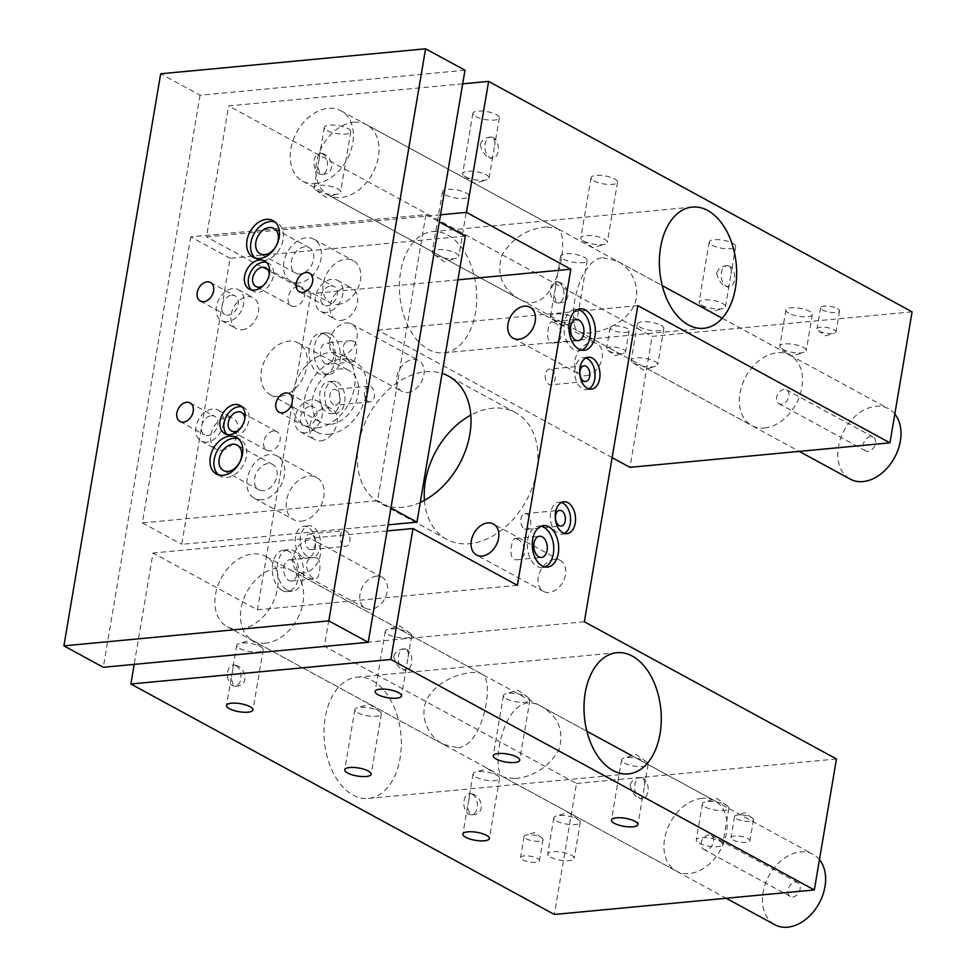 <?xml version="1.0" encoding="UTF-8"?>
<svg xmlns="http://www.w3.org/2000/svg" width="976" height="976" viewBox="0 0 976 976"><rect width="100%" height="100%" fill="white"/><g stroke="black" fill="none" stroke-linecap="round" stroke-linejoin="round"><path stroke-width="0.73" stroke-dasharray="4.88 3.66" d="M472.274 794.244A10.651 6.722 -95.4 0 1 477.337 805.749A10.651 6.722 -95.4 0 1 471.579 814.85A10.651 6.722 -95.4 0 1 464.039 800.686A10.651 6.722 -95.4 0 1 469.578 793.647A10.651 6.722 -95.4 0 1 472.274 794.244M558.845 282.393A10.651 6.722 -95.4 0 1 563.908 293.898A10.651 6.722 -95.4 0 1 558.15 302.999A10.651 6.722 -95.4 0 1 550.61 288.835A10.651 6.722 -95.4 0 1 556.149 281.796A10.651 6.722 -95.4 0 1 558.845 282.393M322.483 153.769A10.651 6.722 -95.4 0 1 327.546 165.261A10.651 6.722 -95.4 0 1 321.787 174.375A10.651 6.722 -95.4 0 1 314.248 160.21A10.651 6.722 -95.4 0 1 319.786 153.171A10.651 6.722 -95.4 0 1 322.483 153.769M235.911 665.62A10.651 6.722 -95.4 0 1 240.974 677.112A10.651 6.722 -95.4 0 1 235.216 686.226A10.651 6.722 -95.4 0 1 227.676 672.061A10.651 6.722 -95.4 0 1 233.215 665.022A10.651 6.722 -95.4 0 1 235.911 665.62M643.111 778.14A10.651 6.722 84.6 0 0 640.415 777.543A10.651 6.722 84.6 0 0 634.876 784.582A10.651 6.722 84.6 0 0 642.415 798.746A10.651 6.722 84.6 0 0 648.174 789.633A10.651 6.722 84.6 0 0 643.111 778.14M729.682 266.289A10.651 6.722 84.6 0 0 726.986 265.692A10.651 6.722 84.6 0 0 721.447 272.731A10.651 6.722 84.6 0 0 728.987 286.895A10.651 6.722 84.6 0 0 734.745 277.782A10.651 6.722 84.6 0 0 729.682 266.289M493.319 137.653A10.651 6.722 84.6 0 0 490.623 137.055A10.651 6.722 84.6 0 0 485.084 144.094A10.651 6.722 84.6 0 0 492.624 158.258A10.651 6.722 84.6 0 0 498.382 149.157A10.651 6.722 84.6 0 0 493.319 137.653M406.748 649.504A10.651 6.722 84.6 0 0 404.052 648.906A10.651 6.722 84.6 0 0 398.513 655.945A10.651 6.722 84.6 0 0 406.053 670.109A10.651 6.722 84.6 0 0 411.811 661.008A10.651 6.722 84.6 0 0 406.748 649.504M232.508 671.598L233.069 666.815L234.508 664.9L236.68 665.547C246.001 668.731 249.405 685.555 236.497 686.104L233.301 685.555L231.202 677.856L232.508 671.598M319.079 159.747L319.64 154.964L321.08 153.049L323.251 153.696C332.572 156.88 335.976 173.704 323.08 174.253L319.872 173.704L317.773 166.005L319.079 159.747M555.442 288.384L556.003 283.589L557.442 281.674L559.614 282.32C568.935 285.517 572.339 302.328 559.443 302.877L556.235 302.34L554.136 294.63L555.442 288.384M468.87 800.235L469.432 795.44L470.871 793.525L473.043 794.171C482.364 797.368 485.767 814.179 472.86 814.728L469.663 814.191L467.565 806.481L468.87 800.235M393.682 656.409C395.744 664.461 399.44 669.072 404.772 670.231L406.211 668.316L408.078 657.275C409.139 651.931 407.382 649.186 402.771 649.028C398.354 649.601 395.329 652.066 393.682 656.409M480.253 144.558C482.315 152.61 486.011 157.221 491.343 158.38L492.782 156.465L494.649 145.424C495.723 140.08 493.954 137.335 489.342 137.177C484.926 137.75 481.9 140.215 480.253 144.558M716.616 273.182C718.678 281.234 722.374 285.846 727.706 287.017L729.145 285.102L731.012 274.061C732.085 268.717 730.316 265.972 725.705 265.814C721.288 266.387 718.263 268.839 716.616 273.182M630.045 785.033C632.106 793.085 635.803 797.697 641.134 798.868L642.574 796.953L644.441 785.912C645.502 780.568 643.745 777.823 639.134 777.665C634.717 778.238 631.692 780.69 630.045 785.033M424.438 500.322A72.102 51.508 -61.4 0 0 446.642 539.289A72.102 51.508 -61.4 0 0 469.651 543.705A72.102 51.508 -61.4 0 0 532.872 485.889A72.102 51.508 -61.4 0 0 515.572 412.628A72.102 51.508 -61.4 0 0 492.563 408.212A72.102 51.508 -61.4 0 0 470.798 415.142M420.278 502.396A72.102 51.508 118.6 0 1 402.673 507.252A72.102 51.508 118.6 0 1 379.664 502.847A72.102 51.508 118.6 0 1 366.647 419.277A72.102 51.508 118.6 0 1 442.104 373.405M370.721 386.594A7.881 4.965 -95.4 0 1 374.467 395.097A7.881 4.965 -95.4 0 1 370.209 401.831A7.881 4.965 -95.4 0 1 364.524 394.463A7.881 4.965 -95.4 0 1 368.733 386.154A7.881 4.965 -95.4 0 1 370.721 386.594M337.354 382.214A16.019 10.102 -95.4 0 1 344.967 399.513A16.019 10.102 -95.4 0 1 336.317 413.214A16.019 10.102 -95.4 0 1 324.752 398.208A16.019 10.102 -95.4 0 1 333.304 381.311A16.019 10.102 -95.4 0 1 337.354 382.214M333.56 404.662A7.881 4.965 -95.4 0 1 329.815 396.158A7.881 4.965 -95.4 0 1 334.073 389.424A7.881 4.965 -95.4 0 1 336.061 389.863A7.881 4.965 -95.4 0 1 339.807 398.367A7.881 4.965 -95.4 0 1 335.549 405.101A7.881 4.965 -95.4 0 1 333.56 404.662M332.401 382.677A16.019 10.102 84.6 0 0 328.351 381.775A16.019 10.102 84.6 0 0 319.799 398.684A16.019 10.102 84.6 0 0 331.364 413.678A16.019 10.102 84.6 0 0 340.014 399.977A16.019 10.102 84.6 0 0 332.401 382.677M330.449 334.06A20.825 13.139 -95.4 0 1 340.343 356.557A20.825 13.139 -95.4 0 1 329.095 374.369A20.825 13.139 -95.4 0 1 314.052 354.861A20.825 13.139 -95.4 0 1 325.179 332.889A20.825 13.139 -95.4 0 1 330.449 334.06M325.435 363.633A10.651 6.722 -95.4 0 1 320.384 352.129A10.651 6.722 -95.4 0 1 326.13 343.027A10.651 6.722 -95.4 0 1 328.827 343.625A10.651 6.722 -95.4 0 1 333.89 355.13A10.651 6.722 -95.4 0 1 328.131 364.231A10.651 6.722 -95.4 0 1 325.435 363.633M325.496 334.524A20.825 13.139 84.6 0 0 320.226 333.353A20.825 13.139 84.6 0 0 309.099 355.325A20.825 13.139 84.6 0 0 324.142 374.833A20.825 13.139 84.6 0 0 335.39 357.021A20.825 13.139 84.6 0 0 325.496 334.524M353.873 341.258C359.241 344.479 355.63 362.389 352.714 361.913C345.297 363.267 336.744 341.283 350.713 340.709L353.873 341.258M343.772 545.913A7.881 4.965 84.6 0 0 345.772 546.365A7.881 4.965 84.6 0 0 349.969 538.044A7.881 4.965 84.6 0 0 344.284 530.676A7.881 4.965 84.6 0 0 340.038 537.41A7.881 4.965 84.6 0 0 343.772 545.913M307.818 556.845A16.019 10.102 84.6 0 0 311.869 557.735A16.019 10.102 84.6 0 0 320.421 540.838A16.019 10.102 84.6 0 0 308.867 525.832A16.019 10.102 84.6 0 0 300.205 539.533A16.019 10.102 84.6 0 0 307.818 556.845M311.612 534.384A7.881 4.965 84.6 0 0 309.624 533.945A7.881 4.965 84.6 0 0 305.366 540.68A7.881 4.965 84.6 0 0 309.111 549.183A7.881 4.965 84.6 0 0 311.1 549.634A7.881 4.965 84.6 0 0 315.358 542.888A7.881 4.965 84.6 0 0 311.612 534.384M302.865 557.308A16.019 10.102 84.6 0 0 306.915 558.199A16.019 10.102 84.6 0 0 315.48 541.302A16.019 10.102 84.6 0 0 303.914 526.296A16.019 10.102 84.6 0 0 295.252 539.996A16.019 10.102 84.6 0 0 302.865 557.308M287.151 589.98A20.825 13.139 84.6 0 0 292.422 591.151A20.825 13.139 84.6 0 0 303.548 569.179A20.825 13.139 84.6 0 0 288.506 549.671A20.825 13.139 84.6 0 0 277.257 567.483A20.825 13.139 84.6 0 0 287.151 589.98M292.166 560.407A10.651 6.722 84.6 0 0 289.469 559.809A10.651 6.722 84.6 0 0 283.784 571.045A10.651 6.722 84.6 0 0 291.47 581.013A10.651 6.722 84.6 0 0 297.216 571.912A10.651 6.722 84.6 0 0 292.166 560.407M282.21 590.456A20.825 13.139 84.6 0 0 287.469 591.615A20.825 13.139 84.6 0 0 298.595 569.642A20.825 13.139 84.6 0 0 283.565 550.147A20.825 13.139 84.6 0 0 272.304 567.959A20.825 13.139 84.6 0 0 282.21 590.456M317.212 558.04C322.58 561.261 318.957 579.183 316.053 578.695C308.623 580.049 300.071 558.065 314.052 557.491L317.212 558.04M551.464 369.55A7.881 4.965 -95.4 0 1 555.21 378.054A7.881 4.965 -95.4 0 1 550.952 384.788A7.881 4.965 -95.4 0 1 545.267 377.419A7.881 4.965 -95.4 0 1 549.476 369.111A7.881 4.965 -95.4 0 1 551.464 369.55M588.809 388.912A16.019 10.102 -95.4 0 1 586.381 389.631A16.019 10.102 -95.4 0 1 574.815 374.625A16.019 10.102 -95.4 0 1 583.367 357.728A16.019 10.102 -95.4 0 1 585.893 357.985M581.598 350.177A20.825 13.139 -95.4 0 1 579.158 350.787A20.825 13.139 -95.4 0 1 564.116 331.279A20.825 13.139 -95.4 0 1 575.242 309.307A20.825 13.139 -95.4 0 1 577.755 309.453M553.843 322.397L551.611 321.763C548.463 321.324 543.669 344.552 553.612 342.966C564.677 342.674 562.554 325.301 553.843 322.397M583.721 241.096A13.42 4.075 -170.4 0 0 604.949 244.146A13.42 4.075 -170.4 0 0 607.316 242.365A13.42 4.075 -170.4 0 0 594.762 236.107A13.42 4.075 -170.4 0 0 580.854 237.888A13.42 4.075 -170.4 0 0 582.501 240.352A13.42 4.075 -170.4 0 0 583.721 241.096M593.896 180.889A13.42 4.075 -170.4 0 0 608.316 184.452A13.42 4.075 -170.4 0 0 617.503 182.146A13.42 4.075 -170.4 0 0 604.949 175.9A13.42 4.075 -170.4 0 0 591.041 177.669A13.42 4.075 -170.4 0 0 593.896 180.889M553.343 319.42A13.42 4.075 -170.4 0 0 574.583 322.47A13.42 4.075 -170.4 0 0 576.95 320.689A13.42 4.075 -170.4 0 0 564.396 314.431A13.42 4.075 -170.4 0 0 550.476 316.212A13.42 4.075 -170.4 0 0 552.123 318.676A13.42 4.075 -170.4 0 0 553.343 319.42M563.53 259.213A13.42 4.075 -170.4 0 0 577.951 262.776A13.42 4.075 -170.4 0 0 587.125 260.47A13.42 4.075 -170.4 0 0 574.571 254.224A13.42 4.075 -170.4 0 0 560.663 255.993A13.42 4.075 -170.4 0 0 563.53 259.213M316.98 190.796A13.42 4.075 -170.4 0 0 338.221 193.846A13.42 4.075 -170.4 0 0 340.587 192.052A13.42 4.075 -170.4 0 0 328.034 185.806A13.42 4.075 -170.4 0 0 314.113 187.575A13.42 4.075 -170.4 0 0 315.76 190.039A13.42 4.075 -170.4 0 0 316.98 190.796M327.167 130.577A13.42 4.075 -170.4 0 0 341.588 134.139A13.42 4.075 -170.4 0 0 350.762 131.833A13.42 4.075 -170.4 0 0 338.208 125.587A13.42 4.075 -170.4 0 0 324.3 127.356A13.42 4.075 -170.4 0 0 327.167 130.577M435.162 255.114A13.42 4.075 -170.4 0 0 456.402 258.152A13.42 4.075 -170.4 0 0 458.769 256.371A13.42 4.075 -170.4 0 0 446.215 250.124A13.42 4.075 -170.4 0 0 432.295 251.893A13.42 4.075 -170.4 0 0 433.942 254.358A13.42 4.075 -170.4 0 0 435.162 255.114M445.349 194.895A13.42 4.075 -170.4 0 0 459.769 198.457A13.42 4.075 -170.4 0 0 468.944 196.152A13.42 4.075 -170.4 0 0 456.39 189.905A13.42 4.075 -170.4 0 0 442.482 191.674A13.42 4.075 -170.4 0 0 445.349 194.895M701.903 305.415A13.42 4.075 -170.4 0 0 723.131 308.465A13.42 4.075 -170.4 0 0 725.497 306.684A13.42 4.075 -170.4 0 0 712.944 300.425A13.42 4.075 -170.4 0 0 699.036 302.206A13.42 4.075 -170.4 0 0 700.683 304.671A13.42 4.075 -170.4 0 0 701.903 305.415M712.077 245.196A13.42 4.075 -170.4 0 0 726.498 248.77A13.42 4.075 -170.4 0 0 735.684 246.464A13.42 4.075 -170.4 0 0 723.131 240.206A13.42 4.075 -170.4 0 0 709.223 241.987A13.42 4.075 -170.4 0 0 712.077 245.196M465.54 176.79A13.42 4.075 -170.4 0 0 486.768 179.828A13.42 4.075 -170.4 0 0 489.135 178.047A13.42 4.075 -170.4 0 0 476.581 171.8A13.42 4.075 -170.4 0 0 462.673 173.569A13.42 4.075 -170.4 0 0 464.32 176.034A13.42 4.075 -170.4 0 0 465.54 176.79M475.715 116.571A13.42 4.075 -170.4 0 0 490.135 120.133A13.42 4.075 -170.4 0 0 499.322 117.828A13.42 4.075 -170.4 0 0 486.768 111.581A13.42 4.075 -170.4 0 0 472.86 113.35A13.42 4.075 -170.4 0 0 475.715 116.571M546.218 226.969C527.613 228.469 512.815 237.876 501.835 255.2C496.369 274.097 502.006 288.603 518.744 298.729C556.442 322.056 571.973 233.288 557.04 228.36L546.218 226.969M353.788 122.256A40.053 28.609 118.6 0 1 366.573 124.708A40.053 28.609 118.6 0 1 372.564 173.569A40.053 28.609 118.6 0 1 328.278 195.078A40.053 28.609 118.6 0 1 318.664 154.379A40.053 28.609 118.6 0 1 353.788 122.256M764.55 427.988A40.053 28.609 -61.4 0 0 799.673 395.878A40.053 28.609 -61.4 0 0 790.06 355.166A40.053 28.609 -61.4 0 0 777.274 352.714A40.053 28.609 -61.4 0 0 742.15 384.837A40.053 28.609 -61.4 0 0 751.764 425.536A40.053 28.609 -61.4 0 0 764.55 427.988M602.582 257.652L617.32 261.165C634.449 269.632 643.892 294.728 630.252 311.576C617.418 329.278 587.332 336.5 579.024 331.535C565.86 327.643 576.328 260.726 602.582 257.652M407.504 392.523A17.629 12.59 -61.4 0 0 422.962 378.395A17.629 12.59 -61.4 0 0 418.728 360.486A17.629 12.59 -61.4 0 0 413.104 359.412A17.629 12.59 -61.4 0 0 397.647 373.54A17.629 12.59 -61.4 0 0 401.88 391.449A17.629 12.59 -61.4 0 0 407.504 392.523M346.138 322.958A17.629 12.59 118.6 0 1 351.763 324.044A17.629 12.59 118.6 0 1 354.398 345.541A17.629 12.59 118.6 0 1 334.914 355.008A17.629 12.59 118.6 0 1 330.681 337.098A17.629 12.59 118.6 0 1 346.138 322.958M585.771 375.723A17.629 12.59 -61.4 0 0 601.228 361.584A17.629 12.59 -61.4 0 0 596.995 343.674A17.629 12.59 -61.4 0 0 591.371 342.6A17.629 12.59 -61.4 0 0 575.913 356.728A17.629 12.59 -61.4 0 0 580.147 374.638A17.629 12.59 -61.4 0 0 585.771 375.723M447.728 234.996A60.89 38.393 -95.4 0 1 476.654 300.754A60.89 38.393 -95.4 0 1 443.763 352.824A60.89 38.393 -95.4 0 1 399.818 295.813A60.89 38.393 -95.4 0 1 432.331 231.593A60.89 38.393 -95.4 0 1 447.728 234.996M637.828 305.622L377.858 330.144L324.386 646.283L576.511 783.496L554.356 914.463M612.111 457.622L377.858 330.144M912.096 311.856L652.127 336.378L629.971 467.345M462.673 83.838L228.652 105.908L652.127 336.378M440.518 214.818L206.497 236.887L228.652 105.908M457.927 279.831L310.893 293.691L206.497 236.887M524.515 528.87A7.881 4.965 84.6 0 0 526.503 529.321A7.881 4.965 84.6 0 0 530.712 521.001A7.881 4.965 84.6 0 0 525.027 513.632A7.881 4.965 84.6 0 0 520.769 520.367A7.881 4.965 84.6 0 0 524.515 528.87M561.444 502.506A16.019 10.102 84.6 0 0 558.931 502.25A16.019 10.102 84.6 0 0 550.269 515.95A16.019 10.102 84.6 0 0 557.882 533.262A16.019 10.102 84.6 0 0 561.932 534.153A16.019 10.102 84.6 0 0 564.36 533.433M541.082 526.235A20.825 13.139 84.6 0 0 538.581 526.088A20.825 13.139 84.6 0 0 527.321 543.9A20.825 13.139 84.6 0 0 537.215 566.397A20.825 13.139 84.6 0 0 542.485 567.568A20.825 13.139 84.6 0 0 544.925 566.958M517.17 539.191L514.95 538.545C511.79 538.105 507.008 561.334 516.951 559.748C528.016 559.468 525.893 542.083 517.17 539.191M506.312 698.755A13.42 4.075 -170.4 0 0 520.72 702.33A13.42 4.075 -170.4 0 0 529.907 700.012A13.42 4.075 -170.4 0 0 528.26 697.547A13.42 4.075 -170.4 0 0 505.812 693.753A13.42 4.075 -170.4 0 0 503.445 695.546A13.42 4.075 -170.4 0 0 506.312 698.755M475.934 777.079A13.42 4.075 -170.4 0 0 490.355 780.654A13.42 4.075 -170.4 0 0 499.541 778.336A13.42 4.075 -170.4 0 0 497.894 775.871A13.42 4.075 -170.4 0 0 475.446 772.077A13.42 4.075 -170.4 0 0 473.079 773.87A13.42 4.075 -170.4 0 0 475.934 777.079M239.571 648.454A13.42 4.075 -170.4 0 0 253.992 652.017A13.42 4.075 -170.4 0 0 263.178 649.711A13.42 4.075 -170.4 0 0 261.531 647.247A13.42 4.075 -170.4 0 0 239.083 643.452A13.42 4.075 -170.4 0 0 236.717 645.234A13.42 4.075 -170.4 0 0 239.571 648.454M357.753 712.761A13.42 4.075 -170.4 0 0 372.173 716.335A13.42 4.075 -170.4 0 0 381.36 714.029A13.42 4.075 -170.4 0 0 379.713 711.565A13.42 4.075 -170.4 0 0 357.265 707.759A13.42 4.075 -170.4 0 0 354.898 709.552A13.42 4.075 -170.4 0 0 357.753 712.761M624.494 763.073A13.42 4.075 -170.4 0 0 638.902 766.636A13.42 4.075 -170.4 0 0 648.088 764.33A13.42 4.075 -170.4 0 0 646.441 761.866A13.42 4.075 -170.4 0 0 623.993 758.071A13.42 4.075 -170.4 0 0 621.627 759.853A13.42 4.075 -170.4 0 0 624.494 763.073M388.131 634.437A13.42 4.075 -170.4 0 0 402.539 638.011A13.42 4.075 -170.4 0 0 411.726 635.705A13.42 4.075 -170.4 0 0 410.079 633.241A13.42 4.075 -170.4 0 0 387.631 629.435A13.42 4.075 -170.4 0 0 385.264 631.228A13.42 4.075 -170.4 0 0 388.131 634.437M554.71 559.382A17.629 12.59 -61.4 0 0 539.252 573.51A17.629 12.59 -61.4 0 0 543.473 591.419A17.629 12.59 -61.4 0 0 549.098 592.505A17.629 12.59 -61.4 0 0 564.555 578.365A17.629 12.59 -61.4 0 0 560.334 560.468A17.629 12.59 -61.4 0 0 554.71 559.382M376.443 576.194A17.629 12.59 -61.4 0 0 360.986 590.321A17.629 12.59 -61.4 0 0 365.219 608.231A17.629 12.59 -61.4 0 0 370.843 609.317A17.629 12.59 -61.4 0 0 386.289 595.177A17.629 12.59 -61.4 0 0 382.067 577.267A17.629 12.59 -61.4 0 0 376.443 576.194M303.865 572.863A17.629 12.59 118.6 0 1 298.241 571.79A17.629 12.59 118.6 0 1 295.606 550.293A17.629 12.59 118.6 0 1 315.089 540.826A17.629 12.59 118.6 0 1 319.323 558.736A17.629 12.59 118.6 0 1 303.865 572.863M701.903 798.331A40.053 28.609 -61.4 0 0 666.779 830.454A40.053 28.609 -61.4 0 0 676.392 871.153A40.053 28.609 -61.4 0 0 689.178 873.605A40.053 28.609 -61.4 0 0 724.302 841.483A40.053 28.609 -61.4 0 0 714.688 800.784A40.053 28.609 -61.4 0 0 701.903 798.331M514.486 778.531L503.653 777.14C488.72 772.223 504.25 683.456 541.948 706.783C558.687 716.896 564.323 731.414 558.858 750.312C547.878 767.636 533.079 777.042 514.486 778.531M458.11 747.86C484.364 744.786 494.832 677.869 481.668 673.977C473.372 669.011 443.275 676.222 430.44 693.936C416.801 710.784 426.244 735.867 443.385 744.346L458.11 747.86M265.692 643.135A40.053 28.609 118.6 0 1 252.906 640.683A40.053 28.609 118.6 0 1 246.928 591.822A40.053 28.609 118.6 0 1 291.202 570.326A40.053 28.609 118.6 0 1 300.815 611.025A40.053 28.609 118.6 0 1 265.692 643.135M353.007 795.025A60.89 38.393 84.6 0 0 368.391 798.429A60.89 38.393 84.6 0 0 400.904 734.208A60.89 38.393 84.6 0 0 356.96 677.198A60.89 38.393 84.6 0 0 324.081 729.267A60.89 38.393 84.6 0 0 353.007 795.025M310.893 293.691L257.42 609.841L153.025 553.026L134.188 664.375M584.356 621.773L324.386 646.283M836.469 758.974L576.511 783.496M387.045 530.956L153.025 553.026M517.378 585.319L257.42 609.841M788.767 313.235A13.42 4.075 9.6 0 1 785.9 310.014A13.42 4.075 9.6 0 1 795.086 307.708A13.42 4.075 9.6 0 1 809.507 311.283A13.42 4.075 9.6 0 1 812.361 314.492A13.42 4.075 9.6 0 1 803.175 316.797A13.42 4.075 9.6 0 1 788.767 313.235M782.654 349.371A13.42 4.075 -170.4 0 0 803.882 352.409A13.42 4.075 -170.4 0 0 806.261 350.628A13.42 4.075 -170.4 0 0 793.695 344.382A13.42 4.075 -170.4 0 0 779.787 346.151A13.42 4.075 -170.4 0 0 781.434 348.615A13.42 4.075 -170.4 0 0 782.654 349.371M660.947 325.289A13.42 4.075 9.6 0 1 663.814 328.509A13.42 4.075 9.6 0 1 654.628 330.815A13.42 4.075 9.6 0 1 640.207 327.241A13.42 4.075 9.6 0 1 637.352 324.032A13.42 4.075 9.6 0 1 646.539 321.726A13.42 4.075 9.6 0 1 660.947 325.289M634.107 363.377A13.42 4.075 -170.4 0 0 655.335 366.415A13.42 4.075 -170.4 0 0 657.702 364.634A13.42 4.075 -170.4 0 0 645.148 358.387A13.42 4.075 -170.4 0 0 631.24 360.156A13.42 4.075 -170.4 0 0 632.887 362.621A13.42 4.075 -170.4 0 0 634.107 363.377M612.208 329.888A9.614 2.916 9.6 0 1 610.159 327.582A9.614 2.916 9.6 0 1 616.734 325.923A9.614 2.916 9.6 0 1 627.056 328.485A9.614 2.916 9.6 0 1 629.117 330.791A9.614 2.916 9.6 0 1 622.529 332.438A9.614 2.916 9.6 0 1 612.208 329.888M608.646 350.957A9.614 2.916 -170.4 0 0 623.847 353.141A9.614 2.916 -170.4 0 0 625.543 351.86A9.614 2.916 -170.4 0 0 616.551 347.383A9.614 2.916 -170.4 0 0 606.584 348.652A9.614 2.916 -170.4 0 0 607.767 350.421A9.614 2.916 -170.4 0 0 608.646 350.957M837.506 308.636A9.614 2.916 9.6 0 1 839.555 310.941A9.614 2.916 9.6 0 1 832.979 312.601A9.614 2.916 9.6 0 1 822.658 310.039A9.614 2.916 9.6 0 1 820.609 307.733A9.614 2.916 9.6 0 1 827.184 306.086A9.614 2.916 9.6 0 1 837.506 308.636M819.096 331.12A9.614 2.916 -170.4 0 0 834.297 333.292A9.614 2.916 -170.4 0 0 835.993 332.023A9.614 2.916 -170.4 0 0 827.001 327.546A9.614 2.916 -170.4 0 0 817.034 328.814A9.614 2.916 -170.4 0 0 818.217 330.583A9.614 2.916 -170.4 0 0 819.096 331.12M699.133 843.154A13.42 4.075 -170.4 0 0 713.554 846.717A13.42 4.075 -170.4 0 0 722.74 844.411A13.42 4.075 -170.4 0 0 710.186 838.164A13.42 4.075 -170.4 0 0 696.278 839.933A13.42 4.075 -170.4 0 0 699.133 843.154M705.245 807.018A13.42 4.075 -170.4 0 0 719.666 810.592A13.42 4.075 -170.4 0 0 728.852 808.287A13.42 4.075 -170.4 0 0 727.205 805.822A13.42 4.075 -170.4 0 0 704.745 802.016A13.42 4.075 -170.4 0 0 702.378 803.809A13.42 4.075 -170.4 0 0 705.245 807.018M550.586 857.16A13.42 4.075 -170.4 0 0 564.994 860.722A13.42 4.075 -170.4 0 0 574.181 858.416A13.42 4.075 -170.4 0 0 561.627 852.17A13.42 4.075 -170.4 0 0 547.719 853.939A13.42 4.075 -170.4 0 0 550.586 857.16M556.698 821.036A13.42 4.075 -170.4 0 0 571.106 824.598A13.42 4.075 -170.4 0 0 580.293 822.292A13.42 4.075 -170.4 0 0 578.646 819.828A13.42 4.075 -170.4 0 0 556.198 816.034A13.42 4.075 -170.4 0 0 553.831 817.815A13.42 4.075 -170.4 0 0 556.698 821.036M522.575 859.807A9.614 2.916 -170.4 0 0 532.908 862.357A9.614 2.916 -170.4 0 0 539.484 860.71A9.614 2.916 -170.4 0 0 530.493 856.233A9.614 2.916 -170.4 0 0 520.525 857.501A9.614 2.916 -170.4 0 0 522.575 859.807M526.137 838.726A9.614 2.916 -170.4 0 0 536.471 841.275A9.614 2.916 -170.4 0 0 543.046 839.628A9.614 2.916 -170.4 0 0 541.863 837.859A9.614 2.916 -170.4 0 0 525.783 835.139A9.614 2.916 -170.4 0 0 524.088 836.42A9.614 2.916 -170.4 0 0 526.137 838.726M733.025 839.958A9.614 2.916 -170.4 0 0 743.358 842.508A9.614 2.916 -170.4 0 0 749.934 840.861A9.614 2.916 -170.4 0 0 740.943 836.383A9.614 2.916 -170.4 0 0 730.975 837.652A9.614 2.916 -170.4 0 0 733.025 839.958M736.587 818.876A9.614 2.916 -170.4 0 0 746.921 821.438A9.614 2.916 -170.4 0 0 753.496 819.779A9.614 2.916 -170.4 0 0 752.313 818.022A9.614 2.916 -170.4 0 0 736.233 815.302A9.614 2.916 -170.4 0 0 734.538 816.57A9.614 2.916 -170.4 0 0 736.587 818.876M819.45 859.624A40.053 28.609 -61.4 0 0 813.167 854.378A40.053 28.609 -61.4 0 0 768.893 875.887A40.053 28.609 -61.4 0 0 774.883 924.748M240.084 629.203A40.053 28.609 -61.4 0 0 275.208 597.092A40.053 28.609 -61.4 0 0 265.594 556.381A40.053 28.609 -61.4 0 0 221.32 577.89A40.053 28.609 -61.4 0 0 227.298 626.751A40.053 28.609 -61.4 0 0 240.084 629.203M792.768 896.968A7.881 5.624 -61.4 0 0 799.686 890.649A7.881 5.624 -61.4 0 0 797.795 882.646A7.881 5.624 -61.4 0 0 789.084 886.879A7.881 5.624 -61.4 0 0 790.255 896.48A7.881 5.624 -61.4 0 0 792.768 896.968M706.112 849.803A7.881 5.624 118.6 0 1 703.586 849.315A7.881 5.624 118.6 0 1 702.415 839.714A7.881 5.624 118.6 0 1 711.126 835.48A7.881 5.624 118.6 0 1 713.017 843.484A7.881 5.624 118.6 0 1 706.112 849.803M894.821 414.007A40.053 28.609 -61.4 0 0 888.538 408.773A40.053 28.609 -61.4 0 0 844.264 430.27A40.053 28.609 -61.4 0 0 850.242 479.131M315.455 183.598A40.053 28.609 -61.4 0 0 350.579 151.475A40.053 28.609 -61.4 0 0 340.966 110.776A40.053 28.609 -61.4 0 0 296.692 132.285A40.053 28.609 -61.4 0 0 302.67 181.146A40.053 28.609 -61.4 0 0 315.455 183.598M870.641 436.553A7.881 5.624 -61.4 0 0 863.736 442.872A7.881 5.624 -61.4 0 0 865.627 450.875A7.881 5.624 -61.4 0 0 874.337 446.642A7.881 5.624 -61.4 0 0 873.154 437.028A7.881 5.624 -61.4 0 0 870.641 436.553M783.984 389.387A7.881 5.624 -61.4 0 0 777.067 395.707A7.881 5.624 -61.4 0 0 778.958 403.71A7.881 5.624 -61.4 0 0 787.669 399.477A7.881 5.624 -61.4 0 0 786.497 389.863A7.881 5.624 -61.4 0 0 783.984 389.387M251.418 289.933A16.019 11.444 -61.4 0 0 253.248 291.287A16.019 11.444 -61.4 0 0 270.962 282.674A16.019 11.444 -61.4 0 0 268.559 263.13A16.019 11.444 -61.4 0 0 266.448 262.337M263.105 285.724A10.577 7.552 -61.4 0 0 269.242 274.439M298.034 286.566A10.577 7.552 -61.4 0 0 288.762 295.045A10.577 7.552 -61.4 0 0 291.299 305.793A10.577 7.552 -61.4 0 0 302.987 300.108A10.577 7.552 -61.4 0 0 301.413 287.212A10.577 7.552 -61.4 0 0 298.034 286.566M226.981 434.454A16.019 11.444 -61.4 0 0 228.799 435.808A16.019 11.444 -61.4 0 0 246.513 427.207A16.019 11.444 -61.4 0 0 244.122 407.651A16.019 11.444 -61.4 0 0 241.999 406.858M238.656 430.245A10.577 7.552 -61.4 0 0 244.805 418.96M273.597 431.087A10.577 7.552 -61.4 0 0 264.325 439.566A10.577 7.552 -61.4 0 0 266.863 450.314A10.577 7.552 -61.4 0 0 278.55 444.641A10.577 7.552 -61.4 0 0 276.964 431.734A10.577 7.552 -61.4 0 0 273.597 431.087M301.377 521.172A24.034 17.165 -61.4 0 0 322.458 501.908A24.034 17.165 -61.4 0 0 316.688 477.484A24.034 17.165 -61.4 0 0 290.116 490.391A24.034 17.165 -61.4 0 0 293.703 519.708A24.034 17.165 -61.4 0 0 301.377 521.172M261.983 499.736A24.034 17.165 118.6 0 1 254.309 498.26A24.034 17.165 118.6 0 1 250.722 468.944A24.034 17.165 118.6 0 1 277.294 456.048A24.034 17.165 118.6 0 1 283.064 480.46A24.034 17.165 118.6 0 1 261.983 499.736M263.508 490.708A14.42 10.297 118.6 0 1 258.908 489.818A14.42 10.297 118.6 0 1 256.749 472.238A14.42 10.297 118.6 0 1 272.694 464.491A14.42 10.297 118.6 0 1 276.159 479.143A14.42 10.297 118.6 0 1 263.508 490.708M338.038 304.39A24.034 17.165 -61.4 0 0 359.119 285.126A24.034 17.165 -61.4 0 0 353.349 260.702A24.034 17.165 -61.4 0 0 326.777 273.597A24.034 17.165 -61.4 0 0 330.376 302.926A24.034 17.165 -61.4 0 0 338.038 304.39M298.644 282.955A24.034 17.165 118.6 0 1 290.982 281.478A24.034 17.165 118.6 0 1 287.383 252.162A24.034 17.165 118.6 0 1 313.955 239.266A24.034 17.165 118.6 0 1 319.725 263.679A24.034 17.165 118.6 0 1 298.644 282.955M300.181 273.927A14.42 10.297 118.6 0 1 295.582 273.036A14.42 10.297 118.6 0 1 293.422 255.444A14.42 10.297 118.6 0 1 309.368 247.709A14.42 10.297 118.6 0 1 312.82 262.361A14.42 10.297 118.6 0 1 300.181 273.927M330.669 424.292A29.439 21.033 -61.4 0 0 356.484 400.685A29.439 21.033 -61.4 0 0 349.42 370.77A29.439 21.033 -61.4 0 0 316.871 386.581A29.439 21.033 -61.4 0 0 321.275 422.498A29.439 21.033 -61.4 0 0 330.669 424.292M279.453 396.427A29.439 21.033 118.6 0 1 270.059 394.621A29.439 21.033 118.6 0 1 265.667 358.704A29.439 21.033 118.6 0 1 298.205 342.905A29.439 21.033 118.6 0 1 305.281 372.82A29.439 21.033 118.6 0 1 279.453 396.427M328.985 434.271A40.053 28.609 -61.4 0 0 364.109 402.149A40.053 28.609 -61.4 0 0 354.495 361.449A40.053 28.609 -61.4 0 0 310.209 382.958A40.053 28.609 -61.4 0 0 316.2 431.819A40.053 28.609 -61.4 0 0 328.985 434.271M317.163 427.842A40.053 28.609 -61.4 0 0 352.287 395.719A40.053 28.609 -61.4 0 0 342.674 355.02A40.053 28.609 -61.4 0 0 298.4 376.529A40.053 28.609 -61.4 0 0 304.378 425.39A40.053 28.609 -61.4 0 0 317.163 427.842M255.2 258.091A20.825 14.884 -61.4 0 0 257.054 259.372A20.825 14.884 -61.4 0 0 280.088 248.185A20.825 14.884 -61.4 0 0 276.977 222.784A20.825 14.884 -61.4 0 0 274.89 221.918M218.539 474.873A20.825 14.884 -61.4 0 0 220.393 476.154A20.825 14.884 -61.4 0 0 243.414 464.979A20.825 14.884 -61.4 0 0 240.303 439.566A20.825 14.884 -61.4 0 0 238.217 438.7M326.265 312.393A17.629 12.59 118.6 0 1 320.64 311.32A17.629 12.59 118.6 0 1 318.005 289.823A17.629 12.59 118.6 0 1 337.489 280.356A17.629 12.59 118.6 0 1 341.722 298.266A17.629 12.59 118.6 0 1 326.265 312.393M330.742 285.907A10.577 7.552 118.6 0 1 334.121 286.554A10.577 7.552 118.6 0 1 335.695 299.449A10.577 7.552 118.6 0 1 324.008 305.122A10.577 7.552 118.6 0 1 321.47 294.386A10.577 7.552 118.6 0 1 330.742 285.907M341.039 320.433A17.629 12.59 -61.4 0 0 356.496 306.305A17.629 12.59 -61.4 0 0 352.263 288.396A17.629 12.59 -61.4 0 0 332.779 297.863A17.629 12.59 -61.4 0 0 335.415 319.359A17.629 12.59 -61.4 0 0 341.039 320.433M227.225 321.738A17.629 12.59 118.6 0 1 221.601 320.653A17.629 12.59 118.6 0 1 218.966 299.156A17.629 12.59 118.6 0 1 238.461 289.689A17.629 12.59 118.6 0 1 242.682 307.599A17.629 12.59 118.6 0 1 227.225 321.738M231.715 295.24A10.577 7.552 118.6 0 1 235.082 295.887A10.577 7.552 118.6 0 1 236.668 308.782A10.577 7.552 118.6 0 1 224.98 314.467A10.577 7.552 118.6 0 1 222.443 303.719A10.577 7.552 118.6 0 1 231.715 295.24M241.999 329.778A17.629 12.59 -61.4 0 0 257.457 315.638A17.629 12.59 -61.4 0 0 253.223 297.729A17.629 12.59 -61.4 0 0 233.74 307.196A17.629 12.59 -61.4 0 0 236.375 328.692A17.629 12.59 -61.4 0 0 241.999 329.778M206.863 442.177A17.629 12.59 118.6 0 1 201.239 441.091A17.629 12.59 118.6 0 1 198.604 419.595A17.629 12.59 118.6 0 1 218.087 410.127A17.629 12.59 118.6 0 1 222.321 428.037A17.629 12.59 118.6 0 1 206.863 442.177M211.341 415.678A10.577 7.552 118.6 0 1 214.72 416.325A10.577 7.552 118.6 0 1 216.294 429.22A10.577 7.552 118.6 0 1 204.606 434.906A10.577 7.552 118.6 0 1 202.069 424.157A10.577 7.552 118.6 0 1 211.341 415.678M221.637 450.217A17.629 12.59 -61.4 0 0 237.083 436.077A17.629 12.59 -61.4 0 0 232.861 418.167A17.629 12.59 -61.4 0 0 213.378 427.634A17.629 12.59 -61.4 0 0 216.013 449.131A17.629 12.59 -61.4 0 0 221.637 450.217M305.891 432.832A17.629 12.59 118.6 0 1 300.266 431.758A17.629 12.59 118.6 0 1 297.631 410.249A17.629 12.59 118.6 0 1 317.115 400.794A17.629 12.59 118.6 0 1 321.348 418.704A17.629 12.59 118.6 0 1 305.891 432.832M310.38 406.333A10.577 7.552 118.6 0 1 313.747 406.98A10.577 7.552 118.6 0 1 315.333 419.887A10.577 7.552 118.6 0 1 303.646 425.56A10.577 7.552 118.6 0 1 301.108 414.812A10.577 7.552 118.6 0 1 310.38 406.333M320.665 440.871A17.629 12.59 -61.4 0 0 336.122 426.744A17.629 12.59 -61.4 0 0 331.889 408.834A17.629 12.59 -61.4 0 0 312.405 418.289A17.629 12.59 -61.4 0 0 315.041 439.798A17.629 12.59 -61.4 0 0 320.665 440.871M465.32 236.094L230.116 258.274L181.731 544.315L388.082 524.856M190.723 236.839L142.337 522.868L377.553 500.688L425.926 214.659L190.723 236.839L230.116 258.274M425.926 214.659L439.31 221.942M142.337 522.868L181.731 544.315M377.553 500.688L390.937 507.971M464.979 70.235L200.056 95.221L160.662 73.786M200.056 95.221L103.297 667.291M235.216 686.226L236.497 686.104M233.215 665.022L234.508 664.9M321.787 174.375L323.08 174.253M319.786 153.171L321.08 153.049M558.15 302.999L559.443 302.877M556.149 281.796L557.442 281.674M471.579 814.85L472.86 814.728M469.578 793.647L470.871 793.525M404.772 670.231L406.053 670.109M402.771 649.028L404.052 648.906M491.343 158.38L492.624 158.258M489.342 137.177L490.623 137.055M727.706 287.017L728.987 286.895M725.705 265.814L726.986 265.692M641.134 798.868L642.415 798.746M639.134 777.665L640.415 777.543M515.572 412.628L448.606 376.175M446.642 539.289L379.664 502.847M333.304 381.311L328.351 381.775M336.317 413.214L331.364 413.678M368.733 386.154L334.073 389.424M370.209 401.831L335.549 405.101M325.179 332.889L320.226 333.353M329.095 374.369L324.142 374.833M350.713 340.709L326.13 343.027M352.714 361.913L328.131 364.231M306.915 558.199L311.869 557.735M303.914 526.296L308.867 525.832M311.1 549.634L345.772 546.365M309.624 533.945L344.284 530.676M287.469 591.615L292.422 591.151M283.565 550.147L288.506 549.671M291.47 581.013L316.053 578.695M289.469 559.809L314.052 557.491M588.321 357.265L583.367 357.728M591.334 389.168L586.381 389.631M584.136 365.841L549.476 369.111M585.612 381.531L550.952 384.788M580.195 308.843L575.242 309.307M584.099 350.323L579.158 350.787M576.194 319.445L551.611 321.763M578.195 340.648L553.612 342.966M582.501 240.352L592.798 247.697L604.949 244.146M591.041 177.669L580.854 237.888M617.503 182.146L607.316 242.365M552.123 318.676L562.432 326.021L574.583 322.47M560.663 255.993L556.003 283.589M554.124 294.63L550.476 316.212M587.125 260.47L576.95 320.689M315.76 190.039L326.069 197.396L338.221 193.846M324.3 127.356L319.64 154.964M317.761 166.005L314.113 187.575M350.762 131.833L340.587 192.052M433.942 254.358L444.251 261.714L456.402 258.152M442.482 191.674L432.295 251.893M468.944 196.152L458.769 256.371M700.683 304.671L710.979 312.015L723.131 308.465M709.223 241.987L699.036 302.206M735.684 246.464L731.012 274.061M729.145 285.102L725.497 306.684M464.32 176.034L474.617 183.39L486.768 179.828M472.86 113.35L462.673 173.569M499.322 117.828L494.649 145.424M492.782 156.465L489.135 178.047M328.278 195.078L518.744 298.729M366.573 124.708L557.04 228.36M579.024 331.535L751.764 425.536M617.32 261.165L790.06 355.166M334.914 355.008L401.88 391.449M351.763 324.044L418.728 360.486M513.181 338.196L580.147 374.638M530.029 307.233L596.995 343.674M692.301 207.071L432.331 231.593M703.733 328.302L443.763 352.824M561.932 534.153L566.885 533.689M558.931 502.25L563.872 501.786M526.503 529.321L561.163 526.052M525.027 513.632L559.687 510.363M542.485 567.568L547.438 567.105M538.581 526.088L543.522 525.625M516.951 559.748L541.534 557.43M514.95 538.545L539.533 536.227M528.26 697.547L517.963 690.203L505.812 693.753M503.445 695.546L493.258 755.753M529.907 700.012L519.72 760.231M497.894 775.871L487.585 768.527L475.446 772.077M473.079 773.87L469.419 795.44M467.553 806.481L462.892 834.077M499.541 778.336L489.354 838.555M261.531 647.247L251.222 639.89L239.083 643.452M236.717 645.234L233.057 666.815M231.19 677.856L226.53 705.453M263.178 649.711L252.991 709.93M379.713 711.565L369.404 704.208L357.265 707.759M354.898 709.552L344.711 769.771M381.36 714.029L371.173 774.249M646.441 761.866L636.145 754.521L623.993 758.071M621.627 759.853L611.44 820.072M648.088 764.33L644.441 785.912M642.574 796.953L637.901 824.549M410.079 633.241L399.782 625.884L387.631 629.435M385.264 631.228L375.077 691.447M411.726 635.705L408.078 657.275M406.211 668.316L401.539 695.925M560.334 560.468L493.356 524.014M543.473 591.419L476.508 554.978M382.067 577.267L315.089 540.826M365.219 608.231L298.241 571.79M714.688 800.784L541.948 706.77M676.392 871.153L503.653 777.14M481.668 673.977L291.202 570.326M443.385 744.346L252.906 640.683M368.391 798.429L628.361 773.919M356.96 677.198L616.93 652.688M785.9 310.014L779.787 346.151M812.361 314.492L806.261 350.628M781.434 348.615L791.743 355.959L803.882 352.409M632.887 362.621L643.184 369.977L655.335 366.415M637.352 324.032L631.24 360.156M663.814 328.509L657.702 364.634M610.159 327.582L606.584 348.652M629.117 330.791L625.543 351.86M607.767 350.421L615.148 355.691L623.847 353.141M818.217 330.583L825.598 335.842L834.297 333.292M820.609 307.733L817.034 328.814M839.555 310.941L835.993 332.023M702.378 803.809L696.278 839.933M728.852 808.287L722.74 844.411M727.205 805.822L716.896 798.466L704.745 802.016M578.646 819.828L568.349 812.471L556.198 816.034M553.831 817.815L547.719 853.939M580.293 822.292L574.181 858.416M524.088 836.42L520.525 857.501M543.046 839.628L539.484 860.71M541.863 837.859L534.482 832.601L525.783 835.139M752.313 818.022L744.932 812.752L736.233 815.302M734.538 816.57L730.975 837.652M753.496 819.779L749.934 840.861M227.298 626.751L726.205 898.262M265.594 556.381L586.869 731.231M631.936 755.753L813.167 854.378M703.586 849.315L790.255 896.48M711.126 835.48L797.795 882.646M302.67 181.146L799.259 451.388M340.966 110.776L662.24 285.614M722.203 318.249L888.538 408.773M873.154 437.028L786.497 389.863M865.627 450.875L778.958 403.71M268.559 263.13L264.618 260.995M253.248 291.287L249.307 289.14M301.413 287.212L265.96 267.924M291.299 305.793L255.846 286.493M244.122 407.651L240.181 405.516M228.799 435.808L224.858 433.661M276.964 431.734L241.511 412.445M266.863 450.314L231.41 431.014M254.309 498.26L293.703 519.708M277.294 456.048L316.688 477.484M290.982 281.478L330.376 302.926M313.955 239.266L353.349 260.702M270.059 394.621L321.275 422.498M298.205 342.905L349.42 370.77M304.378 425.39L316.2 431.819M342.674 355.02L354.495 361.449M276.977 222.784L273.036 220.637M257.054 259.372L253.113 257.225M309.368 247.709L273.902 228.408M295.582 273.036L260.116 253.748M240.303 439.566L236.363 437.419M220.393 476.154L216.452 474.019M272.694 464.491L237.241 445.19M258.908 489.818L223.455 470.53M320.64 311.32L335.415 319.359M337.489 280.356L352.263 288.396M299.388 291.726L324.008 305.122M309.502 273.146L334.121 286.554M221.601 320.653L236.375 328.692M238.461 289.689L253.223 297.729M200.348 301.059L224.98 314.467M210.462 282.491L235.082 295.887M201.239 441.091L216.013 449.131M218.087 410.127L232.861 418.167M179.987 421.498L204.606 434.906M190.088 402.929L214.72 416.325M300.266 431.758L315.041 439.798M317.115 400.794L331.889 408.834M279.014 412.165L303.646 425.56M289.128 393.584L313.747 406.98"/><path stroke-width="1.46" d="M470.798 415.142A72.102 51.508 -61.4 0 0 424.438 500.322M442.104 373.405A72.102 51.508 118.6 0 1 448.606 376.175A72.102 51.508 118.6 0 1 468.931 438.907A72.102 51.508 118.6 0 1 420.278 502.396M585.893 357.985A16.019 10.102 -95.4 0 1 587.418 358.631A16.019 10.102 -95.4 0 1 595.018 373.954A16.019 10.102 -95.4 0 1 588.809 388.912M583.624 381.079A7.881 4.965 -95.4 0 1 579.878 372.576A7.881 4.965 -95.4 0 1 584.136 365.841A7.881 4.965 -95.4 0 1 586.125 366.281A7.881 4.965 -95.4 0 1 589.87 374.784A7.881 4.965 -95.4 0 1 585.612 381.531A7.881 4.965 -95.4 0 1 583.624 381.079M592.371 358.155A16.019 10.102 -95.4 0 1 599.984 375.467A16.019 10.102 -95.4 0 1 591.334 389.168A16.019 10.102 -95.4 0 1 579.768 374.162A16.019 10.102 -95.4 0 1 588.321 357.265A16.019 10.102 -95.4 0 1 592.371 358.155M577.755 309.453A20.825 13.139 -95.4 0 1 580.513 310.478A20.825 13.139 -95.4 0 1 590.407 331.01A20.825 13.139 -95.4 0 1 581.598 350.177M575.498 340.051A10.651 6.722 -95.4 0 1 570.448 328.546A10.651 6.722 -95.4 0 1 576.194 319.445A10.651 6.722 -95.4 0 1 578.89 320.043A10.651 6.722 -95.4 0 1 583.953 331.547A10.651 6.722 -95.4 0 1 578.195 340.648A10.651 6.722 -95.4 0 1 575.498 340.051M585.454 310.014A20.825 13.139 -95.4 0 1 595.36 332.511A20.825 13.139 -95.4 0 1 584.099 350.323A20.825 13.139 -95.4 0 1 569.069 330.815A20.825 13.139 -95.4 0 1 580.195 308.843A20.825 13.139 -95.4 0 1 585.454 310.014M524.405 306.159A17.629 12.59 118.6 0 1 530.029 307.233A17.629 12.59 118.6 0 1 532.664 328.729A17.629 12.59 118.6 0 1 513.181 338.196A17.629 12.59 118.6 0 1 508.947 320.287A17.629 12.59 118.6 0 1 524.405 306.159M707.685 210.487A60.89 38.393 84.6 0 0 692.301 207.071A60.89 38.393 84.6 0 0 659.788 271.291A60.89 38.393 84.6 0 0 703.733 328.302A60.89 38.393 84.6 0 0 736.612 276.245A60.89 38.393 84.6 0 0 707.685 210.487M134.188 664.375L130.869 684.005L554.356 914.463L814.326 889.953L836.469 758.974L584.356 621.773L637.828 305.622L889.941 442.836L629.971 467.345L612.111 457.622M889.941 442.836L912.096 311.856L488.61 81.398L462.673 83.838M488.61 81.398L466.455 212.365L440.518 214.818M466.455 212.365L570.85 269.181L457.927 279.831M564.36 533.433A16.019 10.102 84.6 0 0 570.484 517.256A16.019 10.102 84.6 0 0 561.444 502.506M561.676 510.802A7.881 4.965 84.6 0 0 559.687 510.363A7.881 4.965 84.6 0 0 555.429 517.097A7.881 4.965 84.6 0 0 559.175 525.6A7.881 4.965 84.6 0 0 561.163 526.052A7.881 4.965 84.6 0 0 565.421 519.305A7.881 4.965 84.6 0 0 561.676 510.802M562.835 532.786A16.019 10.102 -95.4 0 1 555.222 515.487A16.019 10.102 -95.4 0 1 563.872 501.786A16.019 10.102 -95.4 0 1 575.437 516.792A16.019 10.102 -95.4 0 1 566.885 533.689A16.019 10.102 -95.4 0 1 562.835 532.786M544.925 566.958A20.825 13.139 84.6 0 0 553.612 545.596A20.825 13.139 84.6 0 0 541.082 526.235M542.229 536.824A10.651 6.722 84.6 0 0 539.533 536.227A10.651 6.722 84.6 0 0 533.848 547.463A10.651 6.722 84.6 0 0 541.534 557.43A10.651 6.722 84.6 0 0 547.28 548.329A10.651 6.722 84.6 0 0 542.229 536.824M542.168 565.934A20.825 13.139 -95.4 0 1 532.274 543.437A20.825 13.139 -95.4 0 1 543.522 525.625A20.825 13.139 -95.4 0 1 558.565 545.133A20.825 13.139 -95.4 0 1 547.438 567.105A20.825 13.139 -95.4 0 1 542.168 565.934M496.125 758.974A13.42 4.075 9.6 0 1 493.258 755.753A13.42 4.075 9.6 0 1 507.166 753.984A13.42 4.075 9.6 0 1 519.72 760.231A13.42 4.075 9.6 0 1 510.533 762.537A13.42 4.075 9.6 0 1 496.125 758.974M465.747 837.298A13.42 4.075 9.6 0 1 462.892 834.077A13.42 4.075 9.6 0 1 476.8 832.308A13.42 4.075 9.6 0 1 489.354 838.555A13.42 4.075 9.6 0 1 480.168 840.861A13.42 4.075 9.6 0 1 465.747 837.298M229.384 708.674A13.42 4.075 9.6 0 1 226.53 705.453A13.42 4.075 9.6 0 1 240.438 703.672A13.42 4.075 9.6 0 1 252.991 709.93A13.42 4.075 9.6 0 1 243.805 712.236A13.42 4.075 9.6 0 1 229.384 708.674M347.566 772.98A13.42 4.075 9.6 0 1 344.711 769.771A13.42 4.075 9.6 0 1 358.619 767.99A13.42 4.075 9.6 0 1 371.173 774.249A13.42 4.075 9.6 0 1 361.986 776.554A13.42 4.075 9.6 0 1 347.566 772.98M614.307 823.293A13.42 4.075 9.6 0 1 611.44 820.072A13.42 4.075 9.6 0 1 625.348 818.303A13.42 4.075 9.6 0 1 637.901 824.549A13.42 4.075 9.6 0 1 628.715 826.855A13.42 4.075 9.6 0 1 614.307 823.293M377.944 694.656A13.42 4.075 9.6 0 1 375.077 691.447A13.42 4.075 9.6 0 1 388.985 689.666A13.42 4.075 9.6 0 1 401.539 695.925A13.42 4.075 9.6 0 1 392.352 698.23A13.42 4.075 9.6 0 1 377.944 694.656M482.132 556.052A17.629 12.59 118.6 0 1 476.508 554.978A17.629 12.59 118.6 0 1 473.872 533.482A17.629 12.59 118.6 0 1 493.356 524.014A17.629 12.59 118.6 0 1 497.589 541.924A17.629 12.59 118.6 0 1 482.132 556.052M612.965 770.515A60.89 38.393 -95.4 0 1 584.038 704.745A60.89 38.393 -95.4 0 1 616.93 652.688A60.89 38.393 -95.4 0 1 660.874 709.698A60.89 38.393 -95.4 0 1 628.361 773.919A60.89 38.393 -95.4 0 1 612.965 770.515M814.326 889.953L390.839 659.483L130.869 684.005M390.839 659.483L412.994 528.516L387.045 530.956M412.994 528.516L517.378 585.319L570.85 269.181M726.205 898.262L774.883 924.748A40.053 28.609 -61.4 0 0 787.656 927.2A40.053 28.609 -61.4 0 0 820.645 900.311A40.053 28.609 -61.4 0 0 819.45 859.624M799.259 451.388L850.242 479.131A40.053 28.609 -61.4 0 0 863.028 481.583A40.053 28.609 -61.4 0 0 896.017 454.706A40.053 28.609 -61.4 0 0 894.821 414.007M266.448 262.337A16.019 11.444 -61.4 0 0 263.447 262.154A16.019 11.444 -61.4 0 0 249.966 273.536A16.019 11.444 -61.4 0 0 251.418 289.933M269.242 274.439A10.577 7.552 -61.4 0 0 265.96 267.924A10.577 7.552 -61.4 0 0 262.581 267.278A10.577 7.552 -61.4 0 0 253.309 275.757A10.577 7.552 -61.4 0 0 255.846 286.493A10.577 7.552 -61.4 0 0 259.226 287.139A10.577 7.552 -61.4 0 0 263.105 285.724M259.506 260.006A16.019 11.444 118.6 0 1 264.618 260.995A16.019 11.444 118.6 0 1 267.021 280.539A16.019 11.444 118.6 0 1 249.307 289.14A16.019 11.444 118.6 0 1 245.464 272.853A16.019 11.444 118.6 0 1 259.506 260.006M241.999 406.858A16.019 11.444 -61.4 0 0 239.01 406.675A16.019 11.444 -61.4 0 0 225.529 418.07A16.019 11.444 -61.4 0 0 226.981 434.454M244.805 418.96A10.577 7.552 -61.4 0 0 241.511 412.445A10.577 7.552 -61.4 0 0 238.144 411.799A10.577 7.552 -61.4 0 0 228.872 420.278A10.577 7.552 -61.4 0 0 231.41 431.014A10.577 7.552 -61.4 0 0 234.777 431.66A10.577 7.552 -61.4 0 0 238.656 430.245M235.07 404.528A16.019 11.444 118.6 0 1 240.181 405.516A16.019 11.444 118.6 0 1 242.573 425.06A16.019 11.444 118.6 0 1 224.858 433.661A16.019 11.444 118.6 0 1 221.015 417.374A16.019 11.444 118.6 0 1 235.07 404.528M274.89 221.918A20.825 14.884 -61.4 0 0 270.328 221.503A20.825 14.884 -61.4 0 0 252.613 236.753A20.825 14.884 -61.4 0 0 255.2 258.091M264.728 254.626A14.42 10.297 -61.4 0 0 277.367 243.061A14.42 10.297 -61.4 0 0 273.902 228.408A14.42 10.297 -61.4 0 0 257.969 236.155A14.42 10.297 -61.4 0 0 260.116 253.748A14.42 10.297 -61.4 0 0 264.728 254.626M266.387 219.368A20.825 14.884 118.6 0 1 273.036 220.637A20.825 14.884 118.6 0 1 276.147 246.05A20.825 14.884 118.6 0 1 253.113 257.225A20.825 14.884 118.6 0 1 248.124 236.07A20.825 14.884 118.6 0 1 266.387 219.368M238.217 438.7A20.825 14.884 -61.4 0 0 233.654 438.285A20.825 14.884 -61.4 0 0 215.952 453.535A20.825 14.884 -61.4 0 0 218.539 474.873M228.055 471.408A14.42 10.297 -61.4 0 0 240.706 459.842A14.42 10.297 -61.4 0 0 237.241 445.19A14.42 10.297 -61.4 0 0 221.296 452.937A14.42 10.297 -61.4 0 0 223.455 470.53A14.42 10.297 -61.4 0 0 228.055 471.408M229.714 436.15A20.825 14.884 118.6 0 1 236.363 437.419A20.825 14.884 118.6 0 1 239.474 462.831A20.825 14.884 118.6 0 1 216.452 474.019A20.825 14.884 118.6 0 1 211.45 452.852A20.825 14.884 118.6 0 1 229.714 436.15M306.122 272.499A10.577 7.552 118.6 0 1 309.502 273.146A10.577 7.552 118.6 0 1 311.076 286.053A10.577 7.552 118.6 0 1 299.388 291.726A10.577 7.552 118.6 0 1 296.85 280.978A10.577 7.552 118.6 0 1 306.122 272.499M207.095 281.844A10.577 7.552 118.6 0 1 210.462 282.491A10.577 7.552 118.6 0 1 212.048 295.386A10.577 7.552 118.6 0 1 200.348 301.059A10.577 7.552 118.6 0 1 197.811 290.323A10.577 7.552 118.6 0 1 207.095 281.844M186.721 402.271A10.577 7.552 118.6 0 1 190.088 402.929A10.577 7.552 118.6 0 1 191.674 415.825A10.577 7.552 118.6 0 1 179.987 421.498A10.577 7.552 118.6 0 1 177.449 410.762A10.577 7.552 118.6 0 1 186.721 402.271M285.761 392.938A10.577 7.552 118.6 0 1 289.128 393.584A10.577 7.552 118.6 0 1 290.714 406.48A10.577 7.552 118.6 0 1 279.014 412.165A10.577 7.552 118.6 0 1 276.476 401.417A10.577 7.552 118.6 0 1 285.761 392.938M439.31 221.942L465.32 236.094L416.947 522.123L388.082 524.856M390.937 507.971L416.947 522.123M328.827 620.87L63.904 645.856L160.662 73.786L425.585 48.8L328.827 620.87L368.22 642.306L464.979 70.235L425.585 48.8M368.22 642.306L103.297 667.291L63.904 645.856M586.869 731.231L631.936 755.753M662.24 285.614L722.203 318.249"/></g></svg>
